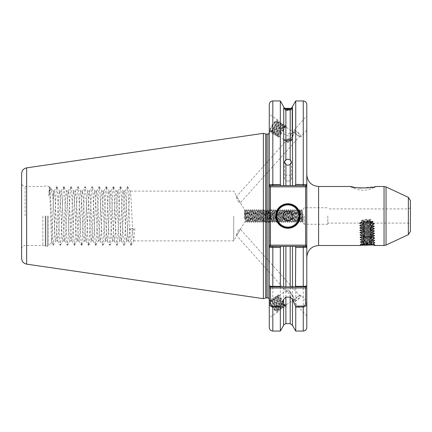 <?xml version="1.0" encoding="UTF-8"?>
<svg xmlns="http://www.w3.org/2000/svg" width="432" height="432" viewBox="0 0 432 432"><rect width="100%" height="100%" fill="white"/><g stroke="black" fill="none" stroke-linecap="round" stroke-linejoin="round"><path stroke-width="0.32" stroke-dasharray="2.16 1.62" d="M373.07 244.901C375.332 244.976 375.797 245.111 374.458 245.311L373.07 244.901L374.42 244.69L374.323 245.295L375.219 245.117L373.626 243.702C374.144 243.308 364.986 242.757 362.561 243.178L361.697 243.448L362.529 244.69L360.688 244.782C359.926 244.031 374.506 243.481 373.626 243.702L375.106 242.73L360.002 242.104L375.052 240.397L359.915 239.744L374.971 238.037L359.834 237.389L374.89 235.683L359.753 235.03L374.782 233.356L359.672 232.67L374.695 230.996L359.586 230.31L374.614 228.636L359.505 227.956L374.533 226.276L359.424 225.596L374.452 223.922L359.343 223.236L373.205 221.789L369.436 220.714L371.255 219.629C367.918 218.954 364.7 219.24 361.595 220.493L363.172 221.357L362.426 221.902C359.046 223.187 358.835 223.355 361.805 222.399L362.318 221.989L361.098 221.081L365.245 220.207L368.582 220.304L372.784 221.335L371.887 222.361L372.746 223.042L372.325 222.707L373.205 221.789M360.148 245.5L360.693 244.804L360.11 244.431L375.111 242.789M362.626 245.311L360.644 245.354M362.227 243.275L362.264 243.265C363.706 242.692 365.899 242.449 368.847 242.53L373.453 241.861L373.437 241.407C373.788 241.002 361.249 241.045 361.6 240.64C361.222 240.262 373.729 239.431 373.351 239.053C373.702 238.648 361.168 238.691 361.519 238.286C361.141 237.902 373.648 237.071 373.27 236.693C373.621 236.288 361.087 236.331 361.438 235.926C361.06 235.543 373.567 234.716 373.189 234.333C373.54 233.928 361.006 233.971 361.352 233.566C360.979 233.188 373.486 232.357 373.108 231.973C373.459 231.568 360.92 231.611 361.271 231.206C360.893 230.828 373.399 229.997 373.021 229.619C373.372 229.208 360.839 229.257 361.19 228.847C360.812 228.469 373.318 227.637 372.94 227.259C373.291 226.854 360.758 226.897 361.109 226.492C360.731 226.109 373.237 225.283 372.859 224.899C373.21 224.494 360.677 224.537 361.022 224.132C360.655 223.803 370.278 223.123 372.325 222.707M410.4 231.444L410.4 200.556M408.359 197.348L408.359 234.652M350.509 186.5A23.598 23.598 0 0 0 375.894 186.5L361.022 188.082M287.917 181.1A3.542 3.067 180 0 1 284.38 178.033A3.542 3.067 180 0 1 287.917 174.971A3.542 3.067 180 0 1 291.46 178.033A3.542 3.067 180 0 1 287.917 181.1M287.917 133.65L292.048 133.65L287.917 133.65M283.613 106.623L283.613 185.674L285.881 185.674L285.881 110.646L283.792 108.718L285.881 109.399L285.881 108.389C283.122 107.006 283.122 107.006 285.881 108.389L287.917 108.405M287.917 140.216A4.131 0.572 180 0 1 283.916 139.779A4.131 0.572 180 0 1 283.792 139.639A4.131 0.572 180 0 1 287.917 139.066A4.131 0.572 180 0 1 292.048 139.639A4.131 0.572 180 0 1 291.924 139.779A4.131 0.572 180 0 1 287.917 140.216M287.917 139.342A4.131 0.718 180 0 0 283.792 140.06A4.131 0.718 180 0 0 283.986 140.281A4.131 0.718 180 0 0 287.917 140.778A4.131 0.718 180 0 0 291.854 140.281A4.131 0.718 180 0 0 292.048 140.06A4.131 0.718 180 0 0 287.917 139.342M285.881 110.646L290.196 110.619L290.196 185.674L305.618 185.674L283.613 185.674M291.551 107.919L290.196 108.383L290.196 109.42L285.881 109.399M300.04 296.033A3.542 0.929 -41.8 0 0 296.779 297.702A3.542 0.929 -41.8 0 0 294.759 300.748A3.542 0.929 -41.8 0 0 298.015 299.084A3.542 0.929 -41.8 0 0 300.04 296.033L240.014 228.809C240.543 229.354 236.585 235.921 236.347 235.337C235.748 234.749 239.269 227.837 240.014 228.809M294.759 300.748L294.068 299.662C293.582 296.606 291.535 293.965 287.923 291.746L286.308 291.281L236.347 235.337M306.801 301.795L306.801 303.102L306.801 301.795L300.937 295.229A4.747 1.242 -41.8 0 0 296.573 297.464A4.747 1.242 -41.8 0 0 293.857 301.552A4.747 1.242 -41.8 0 0 298.226 299.317A4.747 1.242 -41.8 0 0 300.937 295.229M306.801 316.046L293.857 301.552M269.449 300.046A7.317 1.436 56.7 0 0 269.276 300.526L269.276 317.677L277.495 312.271A7.317 1.436 56.7 0 0 274.671 305.37A7.317 1.436 56.7 0 0 269.449 300.046L269.276 300.526A7.317 1.436 56.7 0 0 272.867 307.822A7.317 1.436 56.7 0 0 277.495 312.271M269.276 317.677L269.276 300.159M300.04 135.967A3.542 0.929 -138.2 0 1 296.779 134.298A3.542 0.929 -138.2 0 1 294.759 131.252A3.542 0.929 -138.2 0 1 298.015 132.916A3.542 0.929 -138.2 0 1 300.04 135.967L240.014 203.191C240.538 202.64 236.59 196.079 236.347 196.663C235.742 197.24 239.269 204.169 240.014 203.191M294.759 131.252L294.068 132.338C293.582 135.394 291.535 138.035 287.923 140.254L286.308 140.719L236.347 196.663M293.857 130.448L306.801 115.954L306.801 130.205L300.937 136.771A4.747 1.242 -138.2 0 1 296.573 134.536A4.747 1.242 -138.2 0 1 293.857 130.448A4.747 1.242 -138.2 0 1 298.226 132.683A4.747 1.242 -138.2 0 1 300.937 136.771M269.449 131.954A7.317 1.436 123.3 0 1 269.276 131.474L269.276 114.323L277.495 119.729A7.317 1.436 123.3 0 1 274.671 126.63A7.317 1.436 123.3 0 1 269.449 131.954L269.276 131.474A7.317 1.436 123.3 0 1 272.867 124.178A7.317 1.436 123.3 0 1 277.495 119.729M299.716 216A11.799 11.799 0 0 1 287.917 227.799A11.799 11.799 0 0 1 276.118 216A11.799 11.799 0 0 1 287.917 204.201A11.799 11.799 0 0 1 299.716 216A11.799 11.799 0 0 0 287.917 204.201A11.799 11.799 0 0 0 276.118 216M21.6 173.696L21.6 258.304M304.204 216L304.204 224.262L304.204 216M327.802 216L327.802 224.262L327.802 216M245.203 217.895L245.203 220.676L244.917 216C244.75 208.429 244.593 208.429 244.447 216L244.388 218.441L245.203 217.895L245.792 211.043L246.737 220.957L247.682 211.043L248.627 220.957L249.572 211.043L250.517 220.957L251.456 211.043L252.401 220.957L253.346 211.043L254.291 220.957L255.236 211.043L256.176 220.957L257.121 211.043L258.066 220.957L259.011 211.043L259.956 220.957L260.896 211.043L261.841 220.957L262.786 211.043L263.731 220.957L264.676 211.043L265.615 220.957L266.56 211.043L267.505 220.957L268.45 211.043L269.395 220.957L270.34 211.043L271.28 220.957L272.225 211.043L273.17 220.957L274.115 211.043L275.06 220.957L275.999 211.043L276.944 220.957L277.889 211.043L278.834 220.957L279.779 211.043L280.719 220.957L281.664 211.043L282.609 220.957L283.554 211.043L284.499 220.957L285.439 211.043L286.384 220.957L287.329 211.043L288.274 220.957L289.219 211.043L290.164 220.957L291.103 211.043L292.048 220.957L292.993 211.043L293.938 220.957L294.883 211.043L295.823 220.957L296.768 211.043L297.713 220.957L298.658 211.043L299.603 220.957L300.542 211.043L301.487 220.957L302.297 211.55L302.6 216C302.767 223.609 302.924 223.609 303.07 216L303.113 214.277L302.297 214.661L302.362 210.924L304.204 207.738L327.802 207.738M327.802 224.262L304.204 224.262L302.848 221.891L302.584 222.35L303.113 214.277M302.6 216C302.767 223.609 302.924 223.609 303.07 216M53.244 199.719L50.96 188.816L53.244 191.101L53.244 199.255L54.184 191.101L53.244 191.101L53.244 199.719L55.112 236.142L55.82 240.899L56.527 236.142L58.649 195.858L59.357 191.101L60.07 195.858L62.192 236.142L62.899 240.899L63.607 236.142L65.729 195.858L66.436 191.101L67.149 195.858L69.271 236.142L69.979 240.899L70.686 236.142L72.808 195.858L73.521 191.101L74.228 195.858L76.351 236.142L77.058 240.899L77.765 236.142L79.893 195.858L80.6 191.101L81.308 195.858L83.43 236.142L84.137 240.899L84.845 236.142L86.972 195.858L87.68 191.101L88.387 195.858L90.509 236.142L91.217 240.899L91.924 236.142L94.052 195.858L94.759 191.101L95.467 195.858L97.589 236.142L98.296 240.899L99.004 236.142L101.131 195.858L101.839 191.101L102.546 195.858L104.668 236.142L105.376 240.899L106.088 236.142L108.211 195.858L108.918 191.101L109.625 195.858L111.748 236.142L112.455 240.899L113.168 236.142L115.29 195.858L115.997 191.101L116.705 195.858L118.827 236.142L119.54 240.899L120.247 236.142L122.369 195.858L123.077 191.101L123.784 195.858L125.912 236.142L126.619 240.899L127.327 236.142L129.449 195.858L130.156 191.101L130.864 195.858L132.991 236.142L133.785 240.824L134.881 228.447L129.703 228.447L132.289 230.688L134.881 228.447M54.184 191.101L55.037 197.986L56.824 233.339L57.721 240.899L58.612 233.464L60.372 198.493L61.263 191.101L62.084 197.473L63.866 232.799L64.8 240.899L65.659 233.998L67.403 199.265L68.342 191.101L69.185 197.818L70.956 232.907L71.879 240.899L72.722 234.23L74.488 199.201L75.422 191.101L76.275 197.959L78.025 232.799L78.959 240.899L79.844 233.62L81.572 199.152L82.501 191.101L83.376 198.25L85.169 233.815L86.038 240.899L86.929 233.496L88.7 198.337L89.581 191.101L90.455 198.272L92.221 233.339L93.037 240.824L93.982 233.939L95.764 198.65L96.66 191.101L97.508 197.845L99.284 233.123L100.116 240.824L101.045 234.155L102.805 199.19L103.739 191.101L104.587 197.851L106.364 233.107L107.195 240.824L108.162 233.647L109.895 199.076L110.819 191.101L111.667 197.856L113.443 233.091L114.275 240.824L115.241 233.658L116.975 199.076L117.898 191.101L118.746 197.856L120.523 233.08L121.354 240.824L122.321 233.669L124.054 199.076L124.897 191.176L125.825 197.861L127.602 233.064L128.434 240.824L129.109 237.627L129.703 228.447M233.69 216L233.69 240.899L233.69 216M42.838 216L42.838 245.522L42.838 216M306.801 216L306.801 247.271L306.801 216M269.276 104.495L269.276 327.505M270.238 209.488L270.238 186.856L305.618 186.856L305.618 245.144L270.238 245.144L270.238 209.488L269.276 209.488L269.276 247.271L269.946 246.326L305.84 246.326L292.464 246.326L292.464 325.377M280.6 286.799L270.454 286.799L269.276 285.617L269.276 299.371L269.276 222.512L270.238 222.512M263.374 298.663L263.374 133.337M354.818 187.423L358.798 187.936M50.96 188.816L49.831 190.166L48.762 196.101L49.351 187.207L49.901 195.869L51.543 242.53L52.148 234.544L53.244 199.255M286.33 127.24C284.942 125.906 277.744 136.172 278.878 136.458L279.828 135.81L282.074 132.732L284.099 128.785L284.623 126.862L284.396 125.966C283.009 124.637 275.81 134.897 276.944 135.189L277.895 134.536L280.141 131.458L282.166 127.51L282.69 125.593L282.463 124.697C281.075 123.363 273.877 133.628 275.011 133.915L275.962 133.267L278.208 130.189L280.233 126.241L280.757 124.319L280.53 123.422C279.142 122.094 271.944 132.354 273.078 132.646L274.028 131.992L276.275 128.914L278.3 124.967L278.824 123.05L278.597 122.153L279.191 122.542C280.957 123.25 274.406 133.942 273.672 133.034L274.558 130.604L277.058 126.976L279.79 124.216L281.124 123.817C282.89 124.524 276.34 135.211 275.605 134.309L276.491 131.879L278.991 128.25L281.723 125.491L283.057 125.086C284.823 125.793 278.273 136.485 277.538 135.578L278.424 133.148L280.924 129.519L283.657 126.76L286.637 125.879L286.497 127.462L293.998 132.289M278.597 122.153C277.209 120.82 270.011 131.085 271.145 131.371L271.739 131.765L272.624 129.335L275.125 125.707L277.857 122.942L279.191 122.542M280.53 123.422L281.124 123.817M273.078 132.646L273.672 133.034M282.463 124.697L283.057 125.086M275.011 133.915L275.605 134.309M284.396 125.966L284.99 126.36M276.944 135.189L277.538 135.578M287.923 140.254A5.902 1.156 123.3 0 1 291.173 134.87A5.902 1.156 123.3 0 1 294.068 132.338M286.308 140.719L286.702 141.61L287.923 142.236L288.841 141.766L294.068 133.661A5.902 1.156 123.3 0 1 291.395 138.58A5.902 1.156 123.3 0 1 288.166 142.133A5.902 1.156 123.3 0 1 287.923 142.236M278.878 136.458L286.702 141.61M276.712 120.917A5.902 1.156 123.3 0 1 276.836 121.1C276.728 123.304 274.957 126.5 271.512 130.685L269.665 131.026L271.922 126.133A5.902 1.156 123.3 0 1 276.712 120.917L277.258 121.273C279.023 121.981 272.473 132.667 271.739 131.765M271.145 131.371L272.095 130.723L274.342 127.645L276.367 123.698L276.836 121.1L276.89 121.775M294.068 133.661L293.846 132.268M286.497 127.462L285.158 126.576M286.33 304.76C284.942 306.094 277.744 295.828 278.878 295.542L279.828 296.19L282.074 299.268L284.099 303.215L284.623 305.138L284.396 306.034C283.009 307.363 275.81 297.103 276.944 296.811L277.895 297.464L280.141 300.542L282.166 304.49L282.69 306.407L282.463 307.303C281.075 308.637 273.877 298.372 275.011 298.085L275.962 298.733L278.208 301.811L280.233 305.759L280.757 307.681L280.53 308.578C279.142 309.906 271.944 299.646 273.078 299.354L274.028 300.008L276.275 303.086L278.3 307.033L278.824 308.95L278.597 309.847L279.191 309.458C280.957 308.75 274.406 298.058 273.672 298.966L274.558 301.396L277.058 305.024L279.79 307.784L281.124 308.183C282.89 307.476 276.34 296.789 275.605 297.691L276.491 300.121L278.991 303.75L281.723 306.509L283.057 306.914C284.823 306.207 278.273 295.515 277.538 296.422L278.424 298.852L280.924 302.481L283.657 305.24L286.637 306.121L286.497 304.538L293.998 299.711M278.597 309.847C277.209 311.18 270.011 300.915 271.145 300.629L271.739 300.235L272.624 302.665L275.125 306.293L277.857 309.058L279.191 309.458M280.53 308.578L281.124 308.183M273.078 299.354L273.672 298.966M282.463 307.303L283.057 306.914M275.011 298.085L275.605 297.691M284.396 306.034L284.99 305.64M276.944 296.811L277.538 296.422M287.923 291.746A5.902 1.156 56.7 0 0 291.173 297.13A5.902 1.156 56.7 0 0 294.068 299.662M286.308 291.281L286.702 290.39L287.923 289.764L288.841 290.234L294.068 298.339A5.902 1.156 56.7 0 0 291.395 293.42A5.902 1.156 56.7 0 0 288.166 289.867A5.902 1.156 56.7 0 0 287.923 289.764M278.878 295.542L286.702 290.39M276.712 311.083A5.902 1.156 56.7 0 0 276.836 310.9C276.728 308.696 274.957 305.5 271.512 301.315L269.665 300.974L271.922 305.867A5.902 1.156 56.7 0 0 276.712 311.083L277.258 310.727C279.023 310.019 272.473 299.333 271.739 300.235M271.145 300.629L272.095 301.277L274.342 304.355L276.367 308.302L276.836 310.9L276.89 310.225M294.068 298.339L293.846 299.732M286.497 304.538L285.158 305.424M302.297 214.661L301.714 220.93L300.769 211.07L299.824 220.93L298.879 211.07L297.967 220.957L296.995 211.07L296.077 220.957L295.132 211.043L294.192 220.957L293.247 211.043L292.302 220.957L291.357 211.043L290.412 220.957L289.472 211.043L288.527 220.957L287.582 211.043L286.637 220.957L285.692 211.043L284.753 220.957L283.808 211.043L282.863 220.957L281.918 211.043L280.973 220.957L280.028 211.043L279.088 220.957L278.143 211.043L277.198 220.957L276.253 211.043L275.308 220.957L274.369 211.043L273.424 220.957L272.479 211.043L271.534 220.957L270.589 211.043L269.649 220.957L268.704 211.043L267.759 220.957L266.814 211.043L265.869 220.957L264.924 211.043L263.984 220.957L263.039 211.043L262.094 220.957L261.149 211.043L260.204 220.957L259.265 211.043L258.32 220.957L257.375 211.043L256.43 220.957L255.485 211.043L254.545 220.957L253.6 211.043L252.655 220.957L251.71 211.043L250.765 220.957L249.826 211.043L248.881 220.957L247.936 211.043L246.991 220.957L246.046 211.043L245.138 221.044L245.943 222.35L246.866 209.628L247.833 222.35L248.751 209.628L249.718 222.35L250.641 209.628L251.608 222.35L252.531 209.628L253.498 222.35L254.416 209.628L255.382 222.35L256.306 209.628L257.251 222.372L258.19 209.628L259.135 222.372L260.08 209.628L261.025 222.372L261.97 209.628L262.91 222.372L263.855 209.628L264.8 222.372L265.745 209.628L266.69 222.372L267.635 209.628L268.574 222.372L269.519 209.628L270.464 222.372L271.409 209.628L272.354 222.372L273.294 209.628L274.239 222.372L275.184 209.628L276.129 222.372L277.074 209.628L278.014 222.372L278.959 209.628L279.904 222.372L280.849 209.628L281.794 222.372L282.733 209.628L283.678 222.372L284.623 209.628L285.568 222.372L286.513 209.628L287.458 222.372L288.398 209.628L289.343 222.372L290.288 209.628L291.233 222.372L292.178 209.628L293.117 222.372L294.062 209.628L295.007 222.372L295.952 209.628L296.897 222.372L297.837 209.628L298.782 222.372L299.727 209.628L300.672 222.372L301.617 209.628L302.584 222.35M361.697 243.448L361.687 243C361.309 242.622 373.815 241.79 373.437 241.407L375.03 240.43M375.106 242.73L373.453 241.861C372.352 241.38 361.627 241.526 361.616 241.094L361.6 240.64L359.942 239.776M374.944 238.07L373.318 239.09L373.367 239.501L375.025 240.37M359.861 237.416L361.519 238.286L361.535 238.734L373.367 239.501C373.745 239.884 361.238 240.716 361.616 241.094L360.023 242.071M374.863 235.71L373.27 236.693L373.248 237.109L374.944 238.01M359.78 235.057L361.438 235.926L361.454 236.38L373.286 237.141L361.568 238.691M374.782 233.356L373.189 234.333L373.167 234.749L374.863 235.651M359.699 232.702L361.352 233.566L361.368 234.02C361.384 234.452 372.103 234.301 373.205 234.787L361.487 236.336L359.861 237.357M374.695 230.996L373.108 231.973L373.086 232.389L374.776 233.291M359.613 230.342L361.271 231.206L361.287 231.66L373.124 232.427C373.502 232.805 360.99 233.642 361.368 234.02L359.78 234.997M374.614 228.636L372.989 229.657L373.037 230.067L374.695 230.936M359.532 227.983L361.19 228.847L361.206 229.3L373.037 230.067L361.319 231.617L359.694 232.637M374.533 226.276L372.94 227.259L372.919 227.675L374.614 228.577M359.451 225.623L361.109 226.492L361.125 226.94C361.136 227.378 371.86 227.227 372.956 227.713L361.238 229.262L359.613 230.283M374.452 223.922L372.859 224.899L372.838 225.315L374.533 226.217M359.37 223.268L361.022 224.132L361.039 224.586L372.875 225.353C373.253 225.731 360.747 226.562 361.125 226.94L359.532 227.923M362.561 243.178L360.029 242.136M359.365 223.204L361.805 222.399L372.562 222.896M410.4 216L410.4 207.738L410.4 216M372.746 223.042L361.076 224.543L359.451 225.563M363.172 221.357L369.436 220.714M362.426 221.902L370.084 221.092M371.887 222.361L362.318 221.989M368.582 220.304L365.245 220.207M368.847 242.53C365.774 243.329 363.577 243.572 362.264 243.265M290.196 109.42L292.048 109.075L290.196 110.619M292.464 106.623L292.464 185.674M285.881 185.674L290.196 185.674M306.801 327.505L306.801 104.495M244.388 218.441L244.955 209.65L244.669 210.141L233.69 191.101L130.156 191.101M244.917 216C244.75 208.429 244.593 208.429 244.447 216M271.922 305.867L275.924 310.327L277.258 310.727M271.922 126.133L275.924 121.673L277.258 121.273M295.078 246.326L295.736 247.25L295.736 331.047M295.736 247.25L306.801 246.991L305.84 246.326L305.618 245.144L306.801 245.144M269.276 246.991L270.238 246.326L269.276 246.991L280.341 247.25L280.341 331.047M280.341 247.25L280.994 246.326M283.613 246.326L283.613 325.377M290.196 323.671L290.196 246.326L306.126 246.326L306.801 247.271M280.994 185.674L280.341 184.75L269.276 185.009L270.238 185.674L269.276 185.009M280.341 100.953L280.341 184.75M295.736 100.953L295.736 184.167L294.867 185.674M306.801 186.856L305.618 186.856L305.618 185.674L306.801 184.496L295.736 184.167M48.762 196.101L49.621 186.683L50.398 192.229L52.52 239.771L53.228 245.381L53.941 239.771L56.063 192.229L56.77 186.619L57.478 192.229L59.6 239.771L60.313 245.381L61.02 239.771L63.142 192.229L63.85 186.619L64.557 192.229L66.685 239.771L67.392 245.381L68.099 239.771L70.222 192.229L70.929 186.619L71.636 192.229L73.764 239.771L74.471 245.381L75.179 239.771L77.301 192.229L78.008 186.619L78.716 192.229L80.843 239.771L81.551 245.381L82.258 239.771L84.38 192.229L85.088 186.619L85.795 192.229L87.923 239.771L88.56 245.317L89.338 239.771L91.46 192.229L92.167 186.619L92.88 192.229L95.002 239.771L95.639 245.317L96.417 239.771L98.539 192.229L99.247 186.619L99.959 192.229L102.082 239.771L102.719 245.317L103.496 239.771L105.619 192.229L106.331 186.619L107.039 192.229L109.161 239.771L109.798 245.317L110.576 239.771L112.703 192.229L113.411 186.619L114.118 192.229L116.24 239.771L116.878 245.317L117.655 239.771L119.783 192.229L120.415 186.683L121.198 192.229L123.32 239.771L123.957 245.317L124.735 239.771L126.862 192.229L127.494 186.683L128.277 192.229L130.399 239.771L131.182 245.317L132.289 230.688M269.276 184.729L269.946 185.674L306.126 185.674L306.801 184.729M283.613 286.799L290.196 286.799M295.472 286.799L305.618 286.799L306.801 285.617L305.618 286.799M270.454 286.799L269.276 285.617M270.238 185.674L270.238 186.856L269.276 186.856M305.618 185.674L306.801 184.496M269.276 245.144L270.238 245.144L270.238 246.326M305.84 246.326L306.801 246.991M271.512 130.685L270.059 132.057L269.6 131.922L270.724 129.055L273.769 124.519L277.668 120.685L278.905 120.793L278.267 123.973L275.702 128.828L272.857 132.608L271.993 133.331L271.534 133.191L272.657 130.329L275.702 125.788L279.034 122.326L279.601 121.959L280.838 122.067L280.201 125.248L277.636 130.102L274.79 133.882L273.926 134.6L273.467 134.465L274.59 131.598L277.636 127.062L280.967 123.601L281.534 123.228L282.771 123.336L282.134 126.517L279.569 131.377L275.859 135.875L275.4 135.562L276.523 132.872L279.569 128.336L282.901 124.875L283.468 124.502L284.704 124.61L284.067 127.791L281.502 132.646L277.792 137.144L277.333 136.836L278.456 134.141L281.502 129.605L284.834 126.144L285.401 125.771L286.637 125.879M271.512 301.315L270.059 299.943L269.6 300.078L270.724 302.945L273.769 307.481L277.668 311.315L278.905 311.207L278.267 308.027L275.702 303.172L272.857 299.392L271.993 298.669L271.534 298.809L272.657 301.671L275.702 306.212L279.034 309.674L279.601 310.041L280.838 309.933L280.201 306.752L277.636 301.898L274.79 298.118L273.926 297.4L273.467 297.535L274.59 300.402L277.636 304.938L280.967 308.399L281.534 308.772L282.771 308.664L282.134 305.483L279.569 300.623L275.859 296.125L275.4 296.438L276.523 299.128L279.569 303.664L282.901 307.125L283.468 307.498L284.704 307.39L284.067 304.209L281.502 299.354L277.792 294.856L277.333 295.164L278.456 297.859L281.502 302.395L284.834 305.856L285.401 306.229L286.637 306.121M362.529 244.69L360.11 244.49M361.595 220.493L371.255 219.629M372.784 221.335L361.098 221.081M244.955 209.65L245.9 222.35M362.956 221.686L372.735 221.341L362.956 221.686L373.297 221.87L359.813 223.155L361.778 224.219L372.152 224.996L361.816 226.535L372.238 227.351L361.897 228.895L372.319 229.711L361.984 231.255L372.4 232.07L362.065 233.609L372.481 234.43L362.146 235.969L372.568 236.785L362.227 238.329L372.605 239.101L362.313 240.689L372.692 241.461L362.432 243L372.773 243.821L369.295 244.453M365.11 244.917L365.607 245.122L365.11 244.917M367.648 244.733L365.607 245.122L367.648 244.733L369.711 244.982L367.648 244.733M371.801 244.755L373.966 244.458L361.336 244.172L360.985 244.609L362.108 244.998M359.813 223.155L360.596 222.944C358.884 223.263 360.985 223.447 366.908 223.495L373.977 223.873L359.921 225.542L374.058 226.233L360.007 227.902L374.139 228.587L360.056 230.229L374.247 230.915L360.142 232.589L374.333 233.275L360.223 234.949L374.414 235.634L360.304 237.303L374.495 237.989L360.385 239.663L374.576 240.349L360.472 242.023L374.663 242.708L361.336 244.172M361.692 221.773L359.802 222.977L373.999 223.657L359.888 225.331L374.08 226.017L359.969 227.691L374.161 228.377L360.05 230.051L374.242 230.737L360.131 232.411L374.328 233.096L360.218 234.765L374.409 235.451L360.299 237.125L374.49 237.811L360.38 239.485L374.571 240.17L360.461 241.844L374.657 242.53L360.547 244.199L362.432 243M367.664 245.133L371.909 244.987L367.664 245.133M359.802 222.977L365.402 221.6M363.166 245.182L363.776 245.268M361.692 221.864L372.071 222.637L361.778 224.219M371.477 236.736L369.425 236.806L371.477 236.736L371.763 244.906L369.711 244.982L371.909 244.987M369.425 236.806L363.269 237.022L369.425 236.806L369.711 244.982L369.425 236.806M365.585 244.474L365.596 244.858M363.269 237.022L363.539 244.723M25.142 216L25.142 186.478L25.142 216M45.301 216L45.301 246.186L45.301 216M45.668 216L45.668 246.235L45.668 216M47.326 216L47.326 246.235L47.326 216M48.325 216L48.325 245.819L48.325 216M26.649 264.141L26.649 167.859M318.6 245.5L318.6 186.5M384.048 186.5L384.048 245.5M386.046 245.057L386.046 186.943M267.862 134.044L267.862 297.956M265.837 133.996L265.837 298.004M266.204 297.956L266.204 134.044M303.259 246.326L303.259 331.047M272.813 331.047L272.813 246.326M285.881 323.671L285.881 246.326M303.259 100.953L303.259 185.674M272.813 185.674L272.813 100.953M372.951 223.079L408.359 223.079L410.4 224.262M284.38 161.897L284.38 178.033M292.048 107.428L292.048 133.65L287.917 136.037L283.792 133.65L283.792 107.066M291.924 139.779L287.917 141.998L283.916 139.779M283.792 108.124L283.792 139.639M291.854 140.281L287.917 142.409L283.986 140.281M283.792 108.718L283.792 140.06M49.351 187.207L47.326 185.765L42.838 186.478L25.142 186.478C22.988 186.268 21.811 185.085 21.6 182.936M245.155 221.044L233.69 240.899L133.699 240.899M128.52 240.899L126.619 240.899M121.441 240.899L119.54 240.899M114.361 240.899L112.455 240.899M107.282 240.899L105.376 240.899M100.202 240.899L98.296 240.899M93.123 240.899L91.217 240.899M86.038 240.899L84.137 240.899M78.959 240.899L77.058 240.899M71.879 240.899L69.979 240.899M64.8 240.899L62.899 240.899M57.721 240.899L55.82 240.899M124.978 191.101L123.077 191.101M117.898 191.101L115.997 191.101M110.819 191.101L108.918 191.101M103.739 191.101L101.839 191.101M96.66 191.101L94.759 191.101M89.581 191.101L87.68 191.101M82.501 191.101L80.6 191.101M75.422 191.101L73.521 191.101M68.342 191.101L66.436 191.101M61.263 191.101L59.357 191.101M21.6 249.064C21.811 246.915 22.988 245.732 25.142 245.522L42.838 245.522L47.326 246.235L48.325 245.819L51.597 242.546M359.591 223.079L327.802 223.079M410.4 207.738L408.359 208.921L327.802 208.921M288.841 290.239L288.166 289.867M288.841 141.761L288.166 142.133M51.149 189.076L49.761 186.683M53.303 245.317L55.906 240.824M56.84 186.683L59.443 191.176M60.383 245.317L62.986 240.824M63.92 186.683L66.523 191.176M67.462 245.317L70.065 240.824M70.999 186.683L73.602 191.176M74.542 245.317L77.144 240.824M78.084 186.683L80.681 191.176M81.621 245.317L84.224 240.824M85.163 186.683L87.766 191.176M88.7 245.317L91.303 240.824M92.243 186.683L94.846 191.176M95.78 245.317L98.383 240.824M99.322 186.683L101.925 191.176M102.859 245.317L105.462 240.824M106.402 186.683L109.004 191.176M109.939 245.317L112.541 240.824M113.481 186.683L116.084 191.176M117.018 245.317L119.621 240.824M120.56 186.683L123.163 191.176M124.103 245.317L126.7 240.824M127.64 186.683L130.243 191.176M131.182 245.317L133.785 240.824M49.302 187.223L49.621 186.683M51.543 242.53L53.158 245.317M54.097 191.176L56.7 186.683M57.634 240.824L60.237 245.317M61.177 191.176L63.779 186.683M64.714 240.824L67.316 245.317M68.256 191.176L70.859 186.683M71.798 240.824L74.396 245.317M75.335 191.176L77.938 186.683M78.878 240.824L81.475 245.317M82.415 191.176L85.018 186.683M85.957 240.824L88.56 245.317M89.494 191.176L92.097 186.683M93.037 240.824L95.639 245.317M96.574 191.176L99.176 186.683M100.116 240.824L102.719 245.317M103.653 191.176L106.256 186.683M107.195 240.824L109.798 245.317M110.732 191.176L113.335 186.683M114.275 240.824L116.878 245.317M117.817 191.176L120.415 186.683M121.354 240.824L123.957 245.317M124.897 191.176L127.494 186.683M128.434 240.824L131.036 245.317M276.345 121.408L277.668 120.685M271.674 131.512L271.534 133.018M278.278 122.677L279.601 121.959M273.607 132.781L273.467 134.287M280.211 123.952L281.534 123.228M275.54 134.055L275.4 135.562M282.145 125.221L283.468 124.502M277.474 135.329L277.333 136.836M284.078 126.495L285.401 125.771M269.6 131.744L269.665 131.026M279.121 136.42L277.792 137.144M284.623 126.862L284.764 125.361M277.187 135.151L275.859 135.875M282.69 125.593L282.83 124.087M275.254 133.877L273.926 134.6M280.757 124.319L280.897 122.818M273.321 132.608L271.993 133.331M278.824 123.05L278.964 121.543M271.388 131.333L270.059 132.057M276.345 310.592L277.668 311.315M271.674 300.488L271.534 298.982M278.278 309.323L279.601 310.041M273.607 299.219L273.467 297.713M280.211 308.048L281.534 308.772M275.54 297.945L275.4 296.438M282.145 306.779L283.468 307.498M277.474 296.671L277.333 295.164M284.078 305.505L285.401 306.229M269.6 300.256L269.665 300.974M279.121 295.58L277.792 294.856M284.623 305.138L284.764 306.639M277.187 296.849L275.859 296.125M282.69 306.407L282.83 307.913M275.254 298.123L273.926 297.4M280.757 307.681L280.897 309.182M273.321 299.392L271.993 298.669M278.824 308.95L278.964 310.457M271.388 300.667L270.059 299.943M292.048 109.075L292.048 140.06M292.048 108.486L292.048 139.639M291.46 161.978L291.46 178.033M375.192 245.149L374.906 245.327M360.11 244.431L361.73 243.41M359.942 239.717L361.568 238.696M374.447 223.857L372.935 223.052M246.019 211.07L246.839 209.65M246.964 220.93L247.784 222.35M247.903 211.07L248.729 209.65M248.848 220.93L249.674 222.35M249.793 211.07L250.619 209.65M250.738 220.93L251.559 222.35M251.683 211.07L252.504 209.65M252.623 220.93L253.449 222.35M253.568 211.07L254.394 209.65M254.513 220.93L255.339 222.35M255.458 211.07L256.284 209.65M256.403 220.93L257.224 222.35M257.342 211.07L258.169 209.65M258.287 220.93L259.114 222.35M259.232 211.07L260.059 209.65M260.177 220.93L261.004 222.35M261.122 211.07L261.943 209.65M262.067 220.93L262.888 222.35M263.007 211.07L263.833 209.65M263.952 220.93L264.778 222.35M264.897 211.07L265.723 209.65M265.842 220.93L266.663 222.35M266.787 211.07L267.608 209.65M267.727 220.93L268.553 222.35M268.672 211.07L269.498 209.65M269.617 220.93L270.443 222.35M270.562 211.07L271.382 209.65M271.507 220.93L272.327 222.35M272.446 211.07L273.272 209.65M273.391 220.93L274.217 222.35M274.336 211.07L275.162 209.65M275.281 220.93L276.107 222.35M276.226 211.07L277.047 209.65M277.166 220.93L277.992 222.35M278.111 211.07L278.937 209.65M279.056 220.93L279.882 222.35M280.001 211.07L280.827 209.65M280.946 220.93L281.767 222.35M281.891 211.07L282.712 209.65M282.83 220.93L283.657 222.35M283.775 211.07L284.602 209.65M284.72 220.93L285.547 222.35M285.665 211.07L286.486 209.65M286.61 220.93L287.431 222.35M287.55 211.07L288.376 209.65M288.495 220.93L289.321 222.35M289.44 211.07L290.266 209.65M290.385 220.93L291.211 222.35M291.33 211.07L292.151 209.65M292.27 220.93L293.096 222.35M293.215 211.07L294.041 209.65M294.16 220.93L294.986 222.35M295.105 211.07L295.931 209.65M296.05 220.93L296.87 222.35M296.995 211.07L297.815 209.65M297.934 220.93L298.76 222.35M298.879 211.07L299.705 209.65M299.824 220.93L300.65 222.35M300.769 211.07L301.59 209.65M301.714 220.93L302.535 222.35M244.998 209.65L245.824 211.07M245.943 222.35L246.769 220.93M246.888 209.65L247.714 211.07M247.833 222.35L248.654 220.93M248.778 209.65L249.599 211.07M249.718 222.35L250.544 220.93M250.663 209.65L251.489 211.07M251.608 222.35L252.434 220.93M252.553 209.65L253.373 211.07M253.498 222.35L254.318 220.93M254.437 209.65L255.263 211.07M255.382 222.35L256.208 220.93M256.327 209.65L257.153 211.07M257.272 222.35L258.098 220.93M258.217 209.65L259.038 211.07M259.157 222.35L259.983 220.93M260.102 209.65L260.928 211.07M261.047 222.35L261.873 220.93M261.992 209.65L262.818 211.07M262.937 222.35L263.758 220.93M263.882 209.65L264.703 211.07M264.821 222.35L265.648 220.93M265.766 209.65L266.593 211.07M266.711 222.35L267.538 220.93M267.656 209.65L268.477 211.07M268.601 222.35L269.422 220.93M269.541 209.65L270.367 211.07M270.486 222.35L271.312 220.93M271.431 209.65L272.257 211.07M272.376 222.35L273.197 220.93M273.321 209.65L274.142 211.07M274.261 222.35L275.087 220.93M275.206 209.65L276.032 211.07M276.151 222.35L276.977 220.93M277.096 209.65L277.922 211.07M278.041 222.35L278.861 220.93M278.98 209.65L279.806 211.07M279.925 222.35L280.751 220.93M280.87 209.65L281.696 211.07M281.815 222.35L282.641 220.93M282.76 209.65L283.581 211.07M283.705 222.35L284.526 220.93M284.645 209.65L285.471 211.07M285.59 222.35L286.416 220.93M286.535 209.65L287.361 211.07M287.48 222.35L288.301 220.93M288.425 209.65L289.246 211.07M289.364 222.35L290.191 220.93M290.309 209.65L291.136 211.07M291.254 222.35L292.081 220.93M292.199 209.65L293.026 211.07M293.144 222.35L293.965 220.93M294.084 209.65L294.91 211.07M295.029 222.35L295.855 220.93M295.974 209.65L296.8 211.07M296.919 222.35L297.745 220.93M297.864 209.65L298.685 211.07M298.809 222.35L299.63 220.93M299.749 209.65L300.575 211.07M300.694 222.35L301.52 220.93M301.639 209.65L302.378 210.924M369.787 221.443L366.898 223.252L363.89 221.654M373.556 244.928L373.977 244.48M372.735 221.341L373.297 221.87M360.985 244.609L360.547 244.199M373.966 223.63L372.028 222.593M359.915 225.299L361.773 224.132M374.047 225.985L372.114 224.953M359.996 227.659L361.854 226.492M374.134 228.344L372.195 227.308M360.077 230.018L361.935 228.847M374.215 230.704L372.276 229.667M360.158 232.373L362.021 231.206M374.296 233.064L372.362 232.027M360.245 234.733L362.102 233.566M374.377 235.418L372.443 234.387M360.326 237.092L362.183 235.926M374.463 237.778L372.524 236.741M360.407 239.452L362.264 238.28M374.544 240.138L372.605 239.101M360.488 241.807L362.351 240.64M374.625 242.498L372.692 241.461M373.966 244.458L372.773 243.821M372.033 222.685L373.291 221.891M372.114 225.04L373.977 223.873M361.859 226.579L359.921 225.542M372.2 227.399L374.058 226.233M361.94 228.938L360.007 227.902M372.281 229.759L374.139 228.587M362.021 231.298L360.088 230.261M372.362 232.119L374.22 230.947M362.108 233.658L360.169 232.621M372.443 234.473L374.306 233.307M362.189 236.012L360.25 234.981M372.53 236.833L374.387 235.667M362.27 238.372L360.337 237.335M372.611 239.193L374.468 238.027M362.351 240.732L360.418 239.695M372.692 241.553L374.549 240.381M362.437 243.092L360.499 242.055M372.773 243.907L374.636 242.741M361.8 245.063L361.103 244.69"/><path stroke-width="0.65" d="M360.644 245.354L360.148 245.5C359.667 244.296 375.505 244.307 375.062 245.5L374.506 245.344M374.323 245.295L372.865 244.955L366.223 245.182L371.801 244.755M375.062 245.5L384.048 245.5L384.048 186.5L375.894 186.5C374.819 188.368 351.567 188.363 350.509 186.5L354.818 187.423M287.917 108.405L290.196 108.383C292.637 107.352 292.637 107.352 290.196 108.383L285.881 108.389C283.122 107.006 283.122 107.006 285.881 108.389L285.881 108.934L283.792 108.124L285.881 109.933L285.881 159.678L284.38 161.897L285.881 164.689L285.881 185.674L283.613 185.674L283.792 107.066M285.881 159.678L287.917 159.127L290.196 159.835L290.196 109.912L292.048 108.486L290.196 108.95L290.196 108.383M291.551 107.919L292.464 106.623L292.464 185.674L290.196 185.674L290.196 164.527L287.917 165.256L285.881 164.689M285.881 108.934L290.196 108.95M290.196 109.912L285.881 109.933M292.464 185.674L295.202 185.674L295.736 184.545L303.259 184.545L303.259 100.953C305.408 101.164 306.59 102.341 306.801 104.495L306.801 327.505C306.59 329.659 305.408 330.836 303.259 331.047L303.259 307.039L295.736 307.039L295.472 306.104L303.259 306.104C304.819 305.77 305.608 304.771 305.618 303.102L305.618 287.977L270.454 287.977L270.454 303.102C270.47 304.771 271.258 305.77 272.813 306.104L280.6 306.104L283.613 299.371L283.613 325.377L280.341 331.047L280.341 307.039L272.813 307.039C270.481 306.601 269.303 305.294 269.276 303.102L269.276 287.977L270.454 287.977L270.454 286.799L272.813 286.799L272.813 286.34L280.341 286.34L280.341 247.455L269.276 247.271L269.276 287.977M306.801 130.205L306.801 115.954M269.276 114.323L269.276 131.841M300.191 216A12.274 12.274 0 0 1 287.917 228.274A12.274 12.274 0 0 1 275.648 216A12.274 12.274 0 0 1 287.917 203.726A12.274 12.274 0 0 1 300.191 216M276.118 216A11.799 11.799 0 0 0 287.917 227.799A11.799 11.799 0 0 0 299.716 216A11.799 11.799 0 0 0 287.917 204.201A11.799 11.799 0 0 0 276.118 216M283.198 216A4.72 4.72 0 0 0 287.917 220.72A4.72 4.72 0 0 0 292.637 216A4.72 4.72 0 0 0 287.917 211.28A4.72 4.72 0 0 0 283.198 216M410.4 200.556L410.4 231.444L408.359 234.652L408.359 197.348L410.4 200.556M26.649 264.141C23.528 263.439 21.843 261.495 21.6 258.304L21.6 173.696C21.843 170.505 23.528 168.561 26.649 167.859L26.649 264.141L263.374 298.663L263.374 133.337L265.837 133.996A1.415 1.415 0 0 0 266.204 134.044L267.862 134.044C268.142 134.438 268.612 133.969 269.276 132.629M266.204 134.044L266.204 297.956A1.415 1.415 0 0 0 265.837 298.004L263.374 298.663M266.204 297.956L267.862 297.956L267.862 134.044M358.798 187.936L361.022 188.082M290.196 164.527L291.46 161.978L290.196 159.835M285.881 185.674L290.196 185.674M303.259 185.674L303.259 184.545L306.801 184.729L306.801 174.701L306.801 184.729L306.126 185.674L295.202 185.674M270.454 286.799L269.276 285.617L269.276 104.495C269.487 102.341 270.664 101.164 272.813 100.953L272.813 184.545L280.341 184.545L280.341 100.953L272.813 100.953M272.813 306.104L272.813 331.047C270.664 330.836 269.487 329.659 269.276 327.505L269.276 303.102L270.454 303.102M303.259 331.047L295.736 331.047L295.736 307.039M280.6 306.104L280.341 307.039M283.613 299.371L285.881 297.124L290.196 297.124L292.464 299.371L295.472 306.104M290.196 297.124L290.196 323.671L292.464 325.377L292.464 299.371M305.618 303.102L306.801 303.102C306.774 305.289 305.597 306.601 303.259 307.039L303.259 306.104M306.801 287.977L305.618 287.977L305.618 286.799L295.472 286.799L295.736 247.455L295.202 246.326L285.881 246.326L285.881 286.799L292.464 286.799L292.464 246.326L290.196 246.326L290.196 286.799L295.472 286.799L292.464 286.799M295.736 286.34L303.259 286.34C305.591 286.265 306.774 286.022 306.801 285.617L305.618 286.799M295.202 246.326L306.126 246.326L306.801 247.271L295.736 247.455M280.341 184.545L280.876 185.674L283.613 185.674M295.736 184.545L295.736 100.953L292.464 106.623M269.276 184.729L272.813 184.545L272.813 185.674L269.946 185.674L269.276 184.729M280.341 286.34L280.6 286.799L272.813 286.799M285.881 286.799L280.6 286.799L283.613 286.799L283.613 246.326L280.876 246.326L280.341 247.455M269.276 285.617C269.298 286.022 270.481 286.265 272.813 286.34L272.813 246.326L280.876 246.326M283.613 246.326L285.881 246.326M269.276 186.856L270.454 186.856L270.454 245.144L305.618 245.144L305.618 186.856L270.454 186.856L269.946 185.674M269.276 247.271L269.946 246.326L272.813 246.326M280.876 185.674L272.813 185.674M306.126 185.674L305.618 186.856L306.801 186.856M269.946 246.326L270.454 245.144L269.276 245.144M306.801 245.144L305.618 245.144L306.126 246.326M363.555 245.198L365.607 245.122L363.555 245.198M366.223 245.182L361.8 245.063M362.345 245.317L369.295 244.453M362.108 244.998L363.166 245.182M363.539 244.723L363.55 245.117M365.585 244.474L365.596 244.858M276.826 216A11.092 11.092 0 0 0 287.917 227.092A11.092 11.092 0 0 0 299.009 216A11.092 11.092 0 0 0 287.917 204.908A11.092 11.092 0 0 0 276.826 216M350.509 186.5L318.6 186.5L318.6 245.5C311.434 246.197 307.498 250.133 306.801 257.299M384.048 186.5L386.046 186.943L386.046 245.057L408.359 234.652M265.837 298.004L265.837 133.996M285.881 297.124L285.881 323.671L290.196 323.671M303.259 286.799L303.259 246.326M267.862 297.956C268.099 297.551 268.574 298.026 269.276 299.371M26.649 167.859L263.374 133.337M408.359 197.348L386.046 186.943M280.341 331.047L272.813 331.047M292.464 325.377L295.736 331.047M283.613 325.377C283.149 325.107 283.905 324.54 285.881 323.671M283.613 106.623L280.341 100.953M303.259 100.953L295.736 100.953M360.148 245.5L318.6 245.5M384.048 245.5L386.046 245.057M318.6 186.5C311.434 185.803 307.498 181.867 306.801 174.701"/></g></svg>
